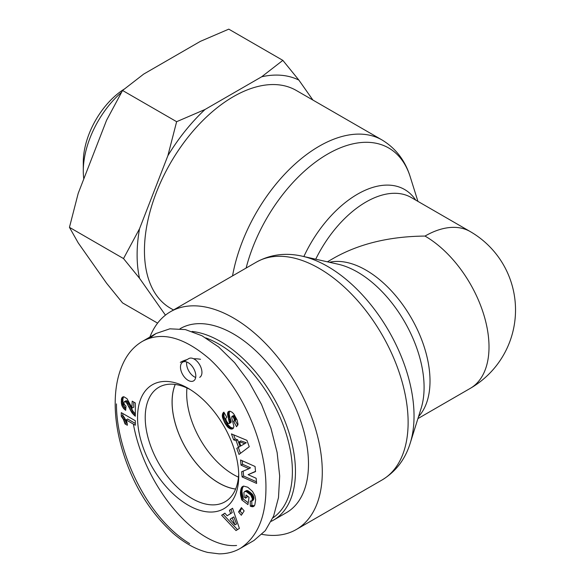 <?xml version="1.0" encoding="UTF-8"?>
<svg xmlns="http://www.w3.org/2000/svg" width="583" height="583" viewBox="0 0 583 583"><rect width="100%" height="100%" fill="white"/><g stroke="black" fill="none" stroke-linecap="round" stroke-linejoin="round"><path stroke-width="0.87" d="M173.501 309.981L170.491 308.247A125.753 72.605 -60 0 1 144.446 250.675A125.753 72.605 -60 0 1 199.335 124.128A125.753 72.605 -60 0 1 296.244 90.438L382.076 139.993A125.753 72.605 120 0 0 294.663 164.37A125.753 72.605 120 0 0 232.544 275.89M417.916 418.601L470.262 388.373A90.518 52.259 -120 0 0 484.138 315.84A90.518 52.259 -120 0 0 425.007 236.071C389.889 236.399 359.718 243.614 334.489 257.722L327.391 261.818M425.007 236.071A90.518 52.259 -60 0 1 470.262 231.589L411.263 197.528A90.518 52.259 -60 0 0 315.724 259.202M261.964 534.356A125.753 72.605 -120 0 0 296.244 529.532A125.753 72.605 -120 0 0 322.29 471.96A125.753 72.605 -120 0 0 267.393 345.406A125.753 72.605 -120 0 0 170.491 311.716A125.753 72.605 -120 0 0 149.897 337.047M175.264 384.452A66.017 38.114 -120 0 0 172.116 402.081A66.017 38.114 -120 0 0 235.641 489.028M186.961 387.95A66.017 38.114 -120 0 0 186.684 393.671A66.017 38.114 -120 0 0 238.462 477.149M271.27 521.319A106.237 61.339 -120 0 0 273.456 520.153A106.237 61.339 -120 0 0 295.457 471.516A106.237 61.339 -120 0 0 192.084 331.457M205.814 337.892A104.073 60.085 60 0 1 292.389 471.516A104.073 60.085 60 0 1 272.873 517.893M273.456 520.153L286.486 512.632A106.237 61.339 -120 0 0 308.487 463.995A106.237 61.339 -120 0 0 262.117 357.08A106.237 61.339 -120 0 0 180.249 328.615L180.06 328.725M200.523 359.281A76.971 44.439 -120 0 0 193.658 358.778M186.895 359.696A76.971 44.439 -120 0 0 180.315 362.378M235.619 489.086A66.09 38.157 60 0 1 172.072 402.051A66.09 38.157 60 0 1 175.199 384.445M238.731 475.947A71.549 41.306 -120 0 0 238.731 475.896A71.549 41.306 -120 0 0 188.185 388.344A71.549 41.306 -120 0 0 137.544 417.494A71.549 41.306 -120 0 0 188.127 505.148A71.549 41.306 -120 0 0 238.731 475.947M256.148 478.271L256.622 483.431L242.091 476.923L241.617 471.756L248.992 468.71L241.012 465.132L240.539 459.98L255.07 466.487L255.536 471.603L248.11 474.664L256.148 478.271M240.4 492.504L241.391 487.833L243.614 486.091L247.782 487.22L252.541 491.447L254.939 495.783L255.675 499.711L254.778 505.104L252.818 506.736L250.311 506.204L250.245 501.052L251.637 501.059L252.381 498.873L250.799 495.069L246.325 491.615L244.612 491.564L243.92 492.431L244.19 497.124L245.552 498.166L246.033 494.996L249.036 497.299L247.921 504.608L241.77 499.908L240.4 492.504L241.938 491.622L243.3 499.019L248.205 502.765M229.411 510.278L232.588 508.252L239.402 528.417L236.006 530.581L221.627 515.241L224.885 513.164L227.137 515.773L230.671 513.521L229.411 510.278L230.941 509.389L232.209 512.632L227.137 515.773M249.254 446.702L239.023 454.427L236.771 448.327L238.542 447.278L236.093 440.653L233.63 439.852L231.429 433.898L246.901 440.347L249.254 446.702M226.707 421.465L228.004 423.236A1.691 0.977 -120 0 0 228.689 423.608A1.975 1.144 -120 0 0 229.083 423.615A1.858 1.071 -120 0 0 229.236 423.55A1.858 1.071 -120 0 0 229.52 423.214L227.596 414.819L227.807 412.334L228.529 411.481L230.103 411.234L232.289 412.385L233.943 414.178L237.092 419.971L238.046 424.337L236.567 426.749L233.696 421.443L234.366 420.154L233.929 418.485L232.763 416.728L231.881 416.451L231.677 417.639L233.921 426.537L233.047 428.585L231.232 429.081L227.895 427.273L225.067 423.389L222.509 417.341L222.589 413.945A7.98 4.606 60 0 1 223.865 412.166L226.743 417.195C225.628 417.938 225.614 419.366 226.707 421.465M131.926 407.583L132.195 401.17L135.322 402.977L135.322 416.24L132.101 413.004L126.766 403.181L125.44 401.782L124.354 401.694L123.917 402.802L124.368 404.442L126.001 406.111L125.688 410.359L123.866 408.77L121.985 405.804L121.366 403.166L121.424 399.209L122.175 397.366L123.946 396.783L126.985 398.67L131.926 407.583M127.349 425.255L124.988 423.892L123.465 419.512L121.286 416.291L121.286 412.633L135.322 420.737L135.322 425.218L126.125 419.906A10.858 6.267 60 0 1 127.349 425.255M238.564 511.932L241.406 507.604L244.153 510.934L241.318 515.27L238.564 511.932L240.094 511.051L242.317 513.74M180.475 367.071A10.844 6.26 60 0 1 182.719 362.109A10.844 6.26 60 0 1 193.563 368.369A10.844 6.26 60 0 1 193.563 380.888A10.844 6.26 60 0 1 185.205 377.981A10.844 6.26 60 0 1 180.475 367.071M133.383 424.096C144.861 487.366 197.178 548.902 236.589 545.484M240.786 548.107L253.955 540.507L265.294 530.661L273.609 516.108L278.492 497.598L279.68 476.041L277.129 452.532L270.957 428.243L261.483 404.391L249.174 382.171L234.65 362.706L218.64 346.965L201.951 335.742L185.409 329.592L169.85 328.827L156.055 333.491L149.503 338.264M238.695 473.615A66.127 38.179 60 0 1 225.053 501.774A66.127 38.179 60 0 1 158.911 463.609A66.127 38.179 60 0 1 158.933 387.243A66.127 38.179 60 0 1 190.138 389.517M248.11 474.664L255.514 471.355M242.222 460.73L242.543 464.243L250.522 467.821L248.992 468.71M241.012 465.132L242.543 464.243M243.169 471.115L243.621 476.034L256.469 481.791M242.091 476.923L243.621 476.034M240.458 491.709L241.989 490.828L241.938 491.622M240.4 493.291L241.93 492.402M240.422 494.049L241.96 493.16M240.502 494.799L242.032 493.918M240.582 495.375L242.113 494.493M240.721 496.14L242.258 495.259M240.91 496.978L242.441 496.097M241.151 497.889L242.681 497.007M241.428 498.859L242.965 497.977M241.77 499.908L243.3 499.019M247.287 495.958L247.083 497.277L245.552 498.166M244.612 491.564L246.645 490.507L247.862 490.726L252.337 494.187L253.59 496.352L253.867 498.778L253.175 500.178L251.637 501.059M245.115 491.396L246.645 490.507M245.239 491.389L246.769 490.507M245.749 491.433L247.279 490.551M246.325 491.615L247.862 490.726M247.003 491.935L248.533 491.054M247.768 492.409L249.298 491.527M248.606 493.014L250.136 492.125M248.693 493.08L250.224 492.19M249.502 493.743L251.033 492.861M250.202 494.413L251.732 493.524M250.799 495.069L252.337 494.187M251.295 495.747L252.833 494.858M251.703 496.417L253.233 495.528M252.06 497.233L253.59 496.352M252.293 498.071L253.824 497.182M252.381 498.873L253.911 497.984M252.337 499.667L253.867 498.778M252.257 500.076L253.787 499.194M252.002 500.673L253.532 499.784M251.783 500.972L251.849 505.315L254.319 505.847M250.311 506.204L251.849 505.315M250.938 506.459L252.475 505.57M251.623 506.649L253.16 505.767M252.257 506.751L253.787 505.862M252.818 506.736L254.29 505.884M253.131 506.671L254.093 506.117M242.142 486.812L243.206 486.2M242.011 486.951L243.403 486.149M243.497 486.12L242.455 488.16L241.989 490.828M241.683 487.352L243.213 486.462M241.391 487.833L242.922 486.943M241.143 488.401L242.674 487.512M240.917 489.05L242.455 488.16M240.735 489.771L242.266 488.889M240.59 490.587L242.12 489.705M240.546 490.901L242.076 490.012M232.282 517.784L230.074 519.191L234.993 524.875L236.523 523.993L233.819 516.902L232.282 517.784L234.993 524.875M232.617 508.325L230.941 509.389M230.671 513.521L232.209 512.632M224.936 513.222L223.158 514.352L237.485 529.634M221.627 515.241L223.158 514.352M240.866 445.929L246.259 442.745L240.874 440.901L239.336 441.79L240.866 445.929L246.259 442.745M244.729 443.634L239.336 441.79M233.63 434.809L235.168 438.963L237.624 439.771L240.072 446.396L238.301 447.445L240.48 453.334M233.63 439.852L235.168 438.963M236.093 440.653L237.624 439.771M238.542 447.278L240.072 446.396M236.771 448.327L238.301 447.445M222.589 413.945L224.12 413.063L223.821 415.052L224.273 417.275L228.142 424.912L230.751 427.441L233.411 428.184M222.4 414.571L223.938 413.69M222.291 415.271L223.821 414.382M222.283 415.934L223.821 415.052M222.363 416.597L223.894 415.715M222.509 417.341L224.047 416.459M222.735 418.157L224.273 417.275M223.049 419.046L224.579 418.164M223.427 420.015L224.958 419.126M223.887 421.064L225.424 420.183M224.426 422.179L225.964 421.298M224.55 422.42L226.08 421.531M225.067 423.389L226.598 422.5M225.577 424.271L227.108 423.382M226.087 425.073L227.618 424.191M226.605 425.794L228.142 424.912M227.13 426.443L228.66 425.561M227.246 426.596L228.784 425.707M227.895 427.273L229.425 426.384M228.558 427.856L230.088 426.967M229.221 428.323L230.751 427.441M231.436 427.813L229.899 428.694L231.422 427.798M230.584 428.95L232.114 428.068M231.232 429.081L232.763 428.192M231.83 429.081L233.368 428.199M232.398 428.942L233.076 428.549M231.881 416.451L233.637 415.541L234.76 416.342L235.904 419.264L235.226 420.562L237.798 425.299M232.107 416.422L233.637 415.541M232.763 416.728L234.293 415.839M233.222 417.231L234.76 416.342M233.768 418.135L235.306 417.246M233.929 418.485L235.466 417.603M234.257 419.396L235.794 418.514M234.366 420.154L235.904 419.264M234.344 420.416L235.875 419.534M234.133 420.992L235.663 420.11M233.696 421.443L235.226 420.562M228.113 411.853L229.163 411.248M229.513 411.183L229.126 413.93L231.057 422.332A1.858 1.071 60 0 1 230.766 422.66A1.858 1.071 60 0 1 230.613 422.726M227.807 412.334L229.345 411.445M227.618 412.953L229.155 412.064M227.538 413.69L229.068 412.8M227.538 414.149L229.068 413.26M227.596 414.819L229.126 413.93M227.72 415.584L229.25 414.695M227.909 416.437L229.44 415.555M228.15 417.377L229.68 416.495M228.456 418.405L229.986 417.523M229.083 420.299L230.613 419.41M229.396 421.349L230.926 420.467M229.571 422.136L231.108 421.247M229.622 422.682L231.16 421.793M229.52 423.214L231.057 422.332M132.195 408.071L133.733 407.189L133.733 402.059M122.175 397.366L123.166 396.79M123.509 396.79L122.86 399.311L123.064 403.341L124.041 406.038L125.841 408.311M121.752 398.021L123.283 397.132M121.599 398.408L123.13 397.526M121.424 399.209L122.955 398.32M121.322 400.2L122.86 399.311M121.286 401.395L122.816 400.506M121.3 402L122.831 401.119M121.366 403.166L122.896 402.277M121.534 404.223L123.064 403.341M121.767 405.17L123.297 404.281M121.985 405.804L123.516 404.915M122.503 406.927L124.041 406.038M124.711 407.08L123.173 407.962L124.696 407.072M123.866 408.77L125.396 407.881M124.696 409.572L125.79 408.938M124.354 401.694L126.147 400.703L127.386 401.199L133.113 411.358L135.322 414.054M124.616 401.592L126.147 400.703M125.44 401.782L126.97 400.893M125.848 402.081L127.386 401.199M126.671 403.05L128.209 402.161M126.766 403.181L128.304 402.299M127.247 403.997L128.785 403.108M127.852 405.134L129.382 404.252M129.127 407.801L130.658 406.919M129.798 409.128L131.335 408.238M130.417 410.286L131.947 409.404M131.022 411.336L132.552 410.447M131.583 412.247L133.113 411.358M132.101 413.004L133.638 412.123M132.815 413.894L134.345 413.004M133.624 414.783L135.154 413.901M134.462 415.57L135.322 415.074M124.988 423.892L126.518 423.003L127.167 423.375M126.125 419.906L127.655 419.024L135.322 423.447M122.816 413.515L122.816 415.402L124.995 418.623L126.518 423.003M121.286 416.291L122.816 415.402M121.395 416.415L122.926 415.533M122.175 417.392L123.705 416.502M122.86 418.419L124.398 417.537M123.465 419.512L124.995 418.623M123.851 420.321L125.381 419.432M124.259 421.392L125.79 420.511M124.645 422.58L126.176 421.698M241.938 508.245L240.094 511.051M186.735 361.985A10.844 6.26 -120 0 0 186.604 363.53A10.844 6.26 -120 0 0 195.677 377.471M199.692 377.347A10.844 6.26 -120 0 0 199.692 364.827A10.844 6.26 -120 0 0 188.856 358.567L182.719 362.109M124.179 89.126A60.472 34.914 120 0 0 83.289 162.067L83.289 170.921A71.315 41.174 -60 0 1 121.453 92.406M282.85 60.37L298.86 80.082A136.123 78.588 120 0 0 261.701 76.767L282.85 60.37L228.776 29.15L200.377 41.357L143.709 74.077L122.561 90.474L106.551 120.302L78.209 193.337L69.45 227.355L78.209 242.878L106.551 283.192L122.561 302.912L157.599 323.135M167.875 155.712L176.634 121.694L205.034 109.48A136.123 78.588 120 0 0 167.875 155.712L139.534 228.74A136.123 78.588 120 0 0 139.534 278.288L123.523 258.568L139.534 228.74M298.86 80.082L312.896 100.05M205.034 109.48L261.701 76.767M165.441 315.141L139.534 278.288M83.799 178.93A71.315 41.174 -60 0 1 83.289 170.921M123.523 258.568L69.45 227.355M176.634 121.694L122.561 90.474M415.701 200.086A94.133 54.35 120 0 0 303.86 256.549M246.113 268.056A122.138 70.521 -60 0 1 329.315 153.132A122.138 70.521 -60 0 1 410.25 176.904C405.243 160.653 395.85 148.352 382.076 139.993M418.543 416.597A90.518 52.259 -120 0 0 411.263 317.917A90.518 52.259 -120 0 0 329.439 262.27M302.38 256.221L338.038 264.194A94.133 54.35 60 0 1 404.595 321.765A94.133 54.35 60 0 1 421.174 408.195L410.25 443.065A122.138 70.521 -120 0 0 388.744 330.918A122.138 70.521 -120 0 0 302.38 256.221C285.801 252.432 270.454 254.414 256.323 262.168A125.753 72.605 60 0 1 353.225 295.858A125.753 72.605 60 0 1 408.122 422.405A125.753 72.605 60 0 1 382.076 479.977C395.85 471.611 405.243 459.309 410.25 443.065M265.943 488.117C266.416 447.489 245.392 391.871 209.384 358.844C183.616 336.879 161.236 331.078 142.252 341.449L142.201 341.478C134.294 346.2 128.136 353.072 123.72 362.094C118.728 372.297 115.93 384.182 115.317 397.737C114.326 420.212 118.961 444.151 129.222 469.563C139.512 494.719 154.043 515.875 172.808 533.03C184.315 543.021 195.946 549.485 207.708 552.429L219.055 553.85C226.925 553.857 234.009 552.043 240.305 548.399C257.343 537.06 265.892 516.968 265.943 488.117M116.469 403.902C116.097 450.069 146.144 517.42 189.686 543.618M222.291 415.344L223.821 414.462M228.828 419.534L230.358 418.645M128.566 406.628L130.096 405.739M417.916 201.361L410.25 176.904M256.323 262.168L170.491 311.716M382.076 479.977L296.244 529.532M470.262 388.373A90.518 90.518 0 0 0 470.262 231.589M156.055 333.491L142.893 341.084M229.236 423.55L230.766 422.66"/></g></svg>
